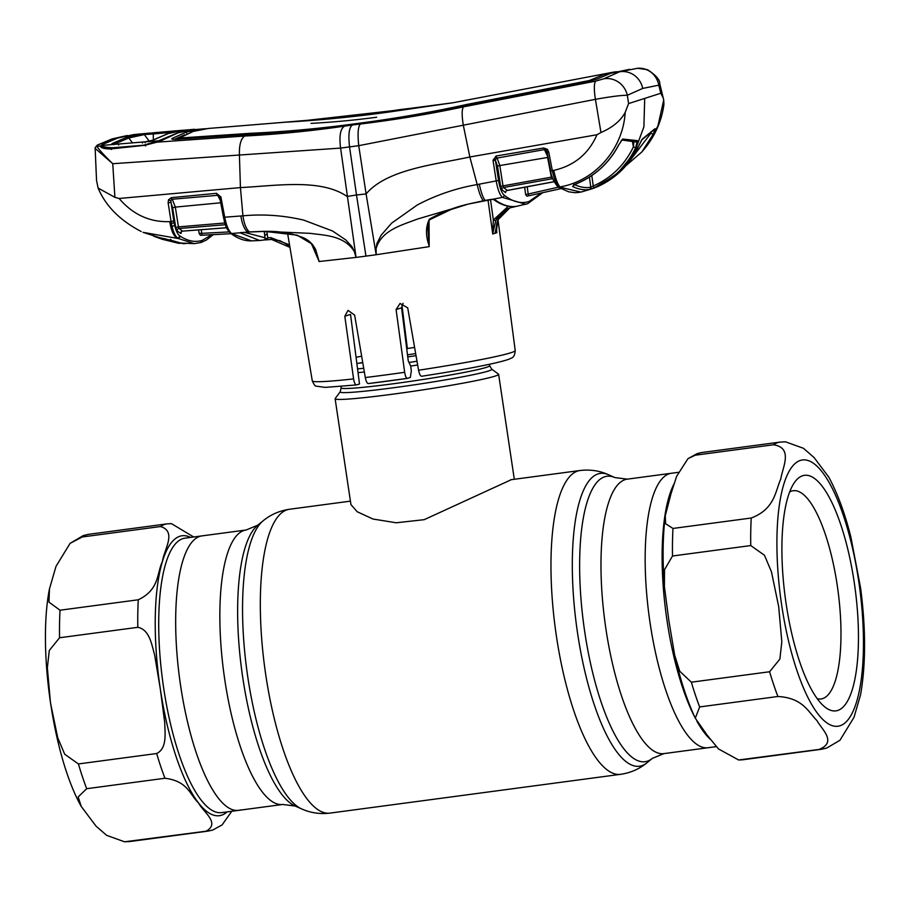 <?xml version="1.0" encoding="UTF-8"?>
<svg xmlns="http://www.w3.org/2000/svg" width="910" height="910" viewBox="0 0 910 910"><rect width="100%" height="100%" fill="white"/><g stroke="black" fill="none" stroke-linecap="round" stroke-linejoin="round"><path stroke-width="1.36" d="M180.624 685.821A138.445 41.041 -97.6 0 1 201.963 535.888A138.445 41.041 82.4 0 0 199.836 536.365A138.445 41.041 82.4 0 0 180.1 682.182A138.445 41.041 82.4 0 0 238.579 810.355A138.445 41.041 -97.6 0 1 180.624 685.821M678.268 472.347L671.466 473.257A138.445 41.041 82.4 0 0 650.115 623.191A138.445 41.041 82.4 0 0 708.071 747.724A138.445 41.041 -97.6 0 1 649.592 619.562A138.445 41.041 -97.6 0 1 669.328 473.735A138.445 41.041 -97.6 0 1 671.466 473.257L627.286 479.149L614.876 477.568L608.46 474.724C599.633 470.72 590.181 469.321 580.079 470.504L510.612 479.775M356.06 357.289A82.651 4.186 171.5 0 1 361.668 356.208M406.713 348.621A82.651 4.186 171.5 0 1 414.596 347.438M498.487 374.135A82.651 4.186 171.5 0 1 498.623 374.328A82.651 4.186 171.5 0 1 495.12 376.103A82.651 4.186 171.5 0 1 405.212 392.472A82.651 4.186 171.5 0 1 335.119 398.762A82.651 4.186 171.5 0 1 335.198 398.534L340.203 391.778A76.69 3.89 171.5 0 0 403.278 386.42A76.69 3.89 171.5 0 0 488.59 370.973A76.69 3.89 171.5 0 0 491.718 369.141L498.487 374.135M335.119 398.762L350.941 504.595L357.209 511.75L372.963 519.03L396.26 522.784L424.219 519.667L510.647 479.991M416.029 355.685A82.651 4.186 171.5 0 1 407.748 356.913M362.794 362.783A82.651 4.186 171.5 0 1 356.857 363.42M206.058 831.205C220.743 823.186 203.055 811.868 198.551 802.995C189.78 794.692 187.938 781.098 164.949 778.255L86.7 788.697L78.18 796.944L81.263 806.476L95.982 826.075L106.641 835.346L124.534 841.795L206.058 831.205A154.984 45.932 82.4 0 0 208.162 831.092L212.713 830.057L222.097 824.915L231.777 811.265M295.17 806.044L301.585 808.888A147.727 43.782 -97.6 0 1 247.838 677.347A147.727 43.782 -97.6 0 1 263.149 520.782L257.712 525.218A143.985 42.679 -97.6 0 0 242.788 677.825A143.985 42.679 -97.6 0 0 295.17 806.044L282.76 804.463L238.579 810.355A138.445 41.041 82.4 0 0 240.718 809.866M156.668 753.514C167.406 748.316 164.892 732.778 164.744 722.654L160.274 688.677L154.609 654.825C151.765 645.065 149.695 629.583 137.808 627.32L59.559 637.762L49.288 650.468L47.354 667.792L50.471 702.827L57.728 737.76L64.712 754.254L78.419 763.945L156.668 753.514A154.984 45.932 82.4 0 0 164.949 778.255M60.026 610.212L138.274 599.781C159.523 589.657 156.668 573.584 162.446 561.413C163.948 549.822 177.12 531.417 160.524 526.537L82.275 536.968L70.093 543.35L56.011 566.338L49.47 588.895L48.969 602.124L60.026 610.212A154.984 45.932 82.4 0 0 59.559 637.762M70.093 543.35L83.288 535.558L88.93 534.284L167.178 523.841L171.399 523.625L193.694 536.991M773.477 444.774L695.229 455.205L687.937 458.697L676.665 476.248L671.057 493.573L665.267 515.777L665.619 523.75L672.979 528.448L751.228 518.017C774.91 509.031 775.263 491.252 780.803 478.922C782.634 467.126 793.418 447.822 773.477 444.774A154.984 45.932 -97.6 0 1 777.743 442.624A154.984 45.932 -97.6 0 1 780.132 442.089L785.501 441.816L803.473 448.311L814.063 457.537L828.783 477.124C837.439 493.209 844.776 513.035 850.77 536.582L860.61 588.065C865.888 628.799 865.876 664.357 860.576 694.717L854.035 717.262L839.953 740.274L826.746 748.054L821.116 749.328A154.984 45.932 -97.6 0 1 819.011 749.442C837.439 742.139 821.821 729.49 816.884 720.504C808.308 712.041 802.984 697.89 777.902 696.491L699.654 706.933L695.285 718.183L707.161 735.143L718.434 748.907L738.636 759.986L819.011 749.442M837.723 710.46A118.823 35.217 -97.6 0 1 824.278 706.501A118.823 35.217 -97.6 0 1 785.273 597.756A118.823 35.217 -97.6 0 1 794.419 482.584A118.823 35.217 -97.6 0 1 802.643 475.737A118.823 35.217 -97.6 0 1 854.206 582.195A118.823 35.217 -97.6 0 1 837.723 710.46M789.664 491.957A105.048 31.133 -97.6 0 1 791.632 491.082A105.048 31.133 -97.6 0 1 793.247 490.717A105.048 31.133 -97.6 0 1 837.621 587.962A105.048 31.133 -97.6 0 1 822.651 698.596A105.048 31.133 -97.6 0 1 821.025 698.96A105.048 31.133 -97.6 0 1 817.248 698.698M672.501 555.999L664.516 569.717L664.402 586.7L668.895 620.836L674.685 655.234L679.736 671.239L691.361 682.193L769.61 671.751L779.881 659.045L781.815 641.721L778.698 606.686L771.441 571.753L764.457 555.259L750.75 545.568L672.501 555.999A154.984 45.932 -97.6 0 1 672.979 528.448M429.042 220.573L429.179 246.644L376.171 254.732A104.696 5.301 -8.5 0 1 365.957 256.119A104.696 5.301 171.5 0 1 356.06 257.405L340.59 148.091L358.733 145.68L595.413 99.326C610.724 96.596 621.359 95.243 627.331 95.266L642.699 88.418L658.783 85.187L659.761 83.743L663.72 100.043L663.925 104.4C661.797 120.507 655.45 135.169 644.871 148.375L657.896 126.081L663.72 100.043M319.035 261.523L356.06 257.405L354.263 251.387C343.878 235.212 324.301 235.394 310.287 233.347L264.127 231.333L297.217 235.155L312.528 244.392L319.137 261.557L311.209 243.197M401.936 305.077L407.373 348.519M353.58 378.901C354.308 383.019 355.31 385.021 356.584 384.919L325.154 387.398L316.191 386.136C315.315 386.443 314.018 384.691 312.289 380.869A102.591 5.198 -8.5 0 0 353.58 378.901L344.81 316.248L348.018 310.378L354.638 315.099L365.308 377.536A102.591 5.198 -8.5 0 0 384.373 375.102A102.591 5.198 -8.5 0 0 404.654 372.292C405.348 376.353 406.315 378.367 407.555 378.344L410.33 377.457L411.331 370.905L410.706 366.082L408.26 360.929L401.583 307.808L403.073 303.292M356.584 384.919L359.507 383.986L350.532 314.416L344.81 316.248M407.35 378.378A95.709 4.846 171.5 0 1 368.436 383.565L407.555 378.344M368.436 383.565C367.174 383.599 366.138 381.586 365.308 377.536M404.654 372.292L396.089 309.571L400.036 303.462L407.703 307.853L418.566 370.233A102.591 5.198 -8.5 0 0 515.219 350.532L497.986 219.617M418.566 370.233C419.43 374.34 420.511 376.33 421.785 376.228L421.683 376.251C452.19 371.553 476.305 367.23 494.028 363.272C508.303 359.939 509.85 358.836 510.92 358.256C513.479 357.687 514.912 355.105 515.219 350.532M600.964 132.507L596.971 134.737C588.611 153.87 574.199 165.756 553.724 170.386L552.324 170.648C554.122 179.281 556.431 184.753 559.275 187.05L580.978 192.09L593.092 188.472L616.582 174.504L634.168 153.176L643.893 126.843L644.701 98.416L628.594 103.569L625.193 112.385C620.688 120.768 612.612 127.48 600.964 132.507L595.413 99.326A20.668 4.345 79 0 1 595.754 81.092L603.671 78.829L619.608 71.788L637.626 68.273A20.668 19.713 85.1 0 1 658.783 85.187L660.808 93.252L663.333 98.166M541.552 192.909L528.96 201.519C521.066 204.022 512.796 201.918 504.163 195.184A2.07 1.9 128.1 0 1 502.434 197.368C499.761 194.865 497.69 189.405 496.223 180.999L493.027 160.251L496.121 156.019L543.657 147.989L547.342 149.286L548.764 152.106L552.324 170.648L550.664 170.705L547.115 152.175L548.764 152.106M644.871 148.375L641.846 151.947L625.887 165.756L641.846 151.947L653.471 133.861L655.007 128.697L642.346 139.048L638.263 146.829L621.587 170.318L598.177 186.379L593.092 188.472M660.808 93.252L644.701 98.416M653.471 133.861A2.07 0.637 24.8 0 1 650.9 133.258L630.971 159.295M655.007 128.697A2.07 1.934 47.4 0 1 654.529 129.436L641.687 139.947L638.319 146.783C629.447 164.915 616.07 178.11 598.188 186.368M642.346 139.048A2.07 1.945 53.9 0 1 641.868 139.787M635.715 147.648C626.762 166.212 613.056 179.554 594.594 187.688L589.521 189.439C584.083 190.361 578.43 189.36 572.572 186.459L575.507 184.116C594.526 176.369 608.892 163.345 618.607 145.031L622.69 139.048L637.364 140.641L635.715 147.648L633.383 146.908L632.495 141.755M579.693 192.34L575.12 192.715L568.613 191.794L558.865 187.426L560.219 187.653L560.014 186.925C595.549 180.851 623.043 148.705 625.193 112.385M628.594 103.569L627.331 95.266A20.668 19.61 60 0 0 603.671 78.829M552.825 178.735A2.07 1.888 -52.7 0 0 552.131 178.758L503.617 187.505A2.07 1.877 -49 0 0 501.865 189.678L500.659 186.436L497.497 166.109L495.415 160.296L498.555 180.453L477.193 184.571L469.844 156.986L463.304 125.193C461.688 114.99 461.791 108.87 463.599 106.834C429.44 114.091 395.076 119.813 360.485 124.01C358.062 126.217 357.482 133.44 358.733 145.68L366.104 193.91C387 169.294 434.388 164.71 469.844 156.986L596.971 134.737M595.754 81.092L463.599 106.834M365.957 256.119L356.504 194.979L366.104 193.91L374.943 247.315L376.126 248.475C381.472 230.196 401.936 225.043 417.44 219.06L468.058 204.124L502.434 197.368L525.639 204.261L527.629 203.715L542.758 192.647M219.754 197.22L220.914 197.151L224.725 217.206L242.924 215.818L240.433 187.585C275.332 185.924 320.525 178.167 347.085 196.446L356.504 194.979L349.554 146.965C348.12 134.6 349.087 127.263 352.466 124.977L344.617 126.126C311.436 130.972 278.085 134.27 244.574 136.034L157.02 142.153L144.736 145.316L110.428 148.978C103.911 148.819 100.566 147.841 100.384 146.032L96.949 146.271C98.519 149.149 103.785 154.962 112.749 163.709L340.59 148.091C339.043 135.886 340.385 128.572 344.617 126.126M360.485 124.01L352.466 124.977M629.606 69.319L610.564 73.323L597.301 78.977L587.996 81.513L465.51 105.412C431.442 112.794 397.158 118.709 362.658 123.168L347.927 125.125C314.746 129.698 281.429 132.792 247.964 134.418L176.938 139.253C172.763 139.48 171.137 139.219 172.058 138.491L186.55 131.973L186.857 133.793M208.276 128.458L193.193 131.427L179.486 138.047L250.421 133.304C283.852 131.779 317.158 128.81 350.327 124.42L364.239 122.554C398.682 117.947 432.898 111.896 466.898 104.434L589.259 80.546L604.012 74.461L613.215 72.186L453.578 102.637L389.025 112.021C354.547 116.833 319.865 120.245 284.989 122.224L207.867 128.492M466.898 104.434L467.001 105.116M250.421 133.304L250.716 135.351M178.69 137.933L179.623 139.071M616.627 71.674L613.215 72.186M174.504 139.344L184.73 134.748M553.724 170.386C555.657 178.997 557.762 184.502 560.014 186.914L560.014 186.925M558.865 187.426L557.887 186.789A2.07 1.9 -56.4 0 0 559.275 187.05L560.014 186.914M594.594 187.688A2.07 0.626 -113.1 0 1 593.24 185.993C611.27 178.053 624.647 165.029 633.383 146.908L633.838 142.256M573.994 184.298C579.761 187.198 585.369 188.188 590.806 187.267L593.24 185.993L591.796 175.573M589.407 177.143L590.806 187.267A2.07 1.979 80.5 0 1 589.521 189.439M573.926 184.957A2.07 1.934 116.8 0 1 572.572 186.459M573.869 184.036L573.55 185.219L575.632 184.138C594.639 176.404 609.006 163.356 618.732 145.008L618.607 145.031M622.69 139.048A2.07 1.968 100.5 0 1 621.428 140.208M637.364 140.641A2.07 1.968 92.4 0 1 635.464 141.915L621.78 140.015L618.732 145.008M408.658 108.574L452.293 102.864L392.79 110.69L307.398 120.313L367.56 114.546L392.79 110.69M497.85 219.845L496.541 230.287C496.018 227.147 496.462 223.701 497.85 219.936L501.763 213.736C501.626 213.031 504.288 211.109 509.782 207.981L510.737 207.662M509.657 208.026L497.793 219.981M496.849 232.357L496.394 228.694M514.4 206.559A2.07 0.626 77 0 0 514.764 206.763L511.272 207.537C504.003 209.311 498.828 213.679 495.722 220.641L492.731 233.995L496.905 232.653M495.063 233.29L498.111 217.797L509.782 207.969M510.476 206.524A2.07 0.614 77.9 0 0 511.261 207.537L511.261 207.537A2.07 0.614 77.9 0 0 511.272 207.537L527.481 203.76M492.731 233.995L488.01 199.972M490.49 199.404L493.345 219.981L508.337 206.24M492.731 233.677L493.345 219.981L495.722 220.641M491.696 199.29L494.972 199.768C502.843 205.444 510.328 207.571 517.415 206.149A2.07 1.968 -101.5 0 1 517.358 206.161C509.6 207.639 501.66 205.41 493.516 199.472L493.629 199.54A2.07 1.888 -54.1 0 0 494.972 199.768M498.555 180.453C499.829 188.029 501.706 192.931 504.163 195.184M552.245 177.029L551.358 177.143L547.592 157.453L499.817 165.563L497.11 158.056L544.226 149.615L497.11 158.056A2.07 1.865 -46.7 0 0 495.347 159.955L493.084 160.843M527.197 186.755L528.175 193.887A2.07 0.626 -102.7 0 0 529.211 195.673L560.935 188.643L529.222 195.673A2.07 0.626 -102.7 0 1 529.211 195.673L526.89 196.207L525.661 194.581L558.456 187.164M548.116 157.373L544.589 149.923A2.07 1.865 -50.2 0 1 546.068 150.252M547.342 149.286L546.239 150.412L547.115 152.175L546.25 150.412L544.226 149.615L543.657 147.989M493.027 160.251L495.347 159.955L496.678 157.635L496.121 156.019M553.098 179.475L551.358 177.143L502.991 185.89L503.617 187.505L507.257 190.406L554.042 181.681M497.497 166.109L499.817 165.563L502.991 185.89L500.659 186.436M506.551 190.702L507.257 190.406A2.07 1.911 -54.3 0 0 505.55 192.601L501.865 189.678M483.574 200.666L483.301 200.723C481.072 197.993 479.035 192.613 477.193 184.571C456.103 188.211 436.14 195.013 417.292 204.966L391.664 223.121L381.142 235.189L377.445 242.401C376.228 243.789 376.831 250.534 374.943 247.315L376.171 254.732L376.126 248.475M429.406 219.139C441.6 212.28 454.488 207.275 468.058 204.124L450.837 209.573L430.032 219.572L429.406 219.139C425.63 226.738 425.516 235.531 429.065 245.507L427.734 226.408C427.689 223.177 428.451 220.902 430.032 219.572M429.179 246.644L429.065 245.507M266.857 231.424L267.711 237.806L267.347 238.716L264.48 239.785L265.106 238.909A2.07 1.968 77.7 0 1 263.763 240.001L259.691 240.513L240.081 232.812L249.431 231.913C246.303 229.32 244.142 223.951 242.924 215.818C263.229 213.941 283.499 215.374 303.735 220.118L332.56 231.004L345.743 239.91L351.249 245.893C352.773 246.917 354.24 253.549 354.968 249.977L354.263 251.387M315.599 249.442L319.08 261.215M249.431 231.913L264.127 231.333A2.07 0.785 -90.2 0 0 264.366 231.424L249.67 231.993A2.07 0.796 -94.2 0 1 249.431 231.913M240.138 232.642L247.975 232.13A2.07 0.796 -94.8 0 1 247.725 232.05A20.668 7.974 85.2 0 1 240.888 215.966M267.347 238.716A2.07 1.217 17.7 0 0 265.106 238.909L264.253 231.424M244.54 232.403L265.129 237.783M289.949 247.372L271.646 239.478A2.07 0.603 -93 0 1 271.601 239.489L263.763 240.001M267.711 237.806L270.896 237.646L289.539 244.881M271.646 239.478L264.48 239.785M267.165 233.631L264.833 235.622M223.542 217.137L224.725 217.206C226.385 225.589 228.672 231.026 231.561 233.506L251.365 240.854C245.131 241.07 238.795 238.977 232.368 234.575L230.378 233.153A2.07 1.888 -53 0 0 231.561 233.506L240.081 232.812M127.263 135.522A2.07 1.979 -97.4 0 0 127.184 135.533L112.453 138.843L97.95 144.906L96.949 146.271A2.07 2.047 142.7 0 0 95.152 148.341L96.54 180.487L98.109 188.063L114.899 197.345L119.108 198.471L240.433 187.585L239.41 155.064C239.125 145.111 240.843 138.764 244.574 136.034M102.273 146.976L102.238 146.794A2.07 2.047 22 0 0 100.384 146.032L101.488 145.236M114.899 197.345L112.749 163.709L95.152 148.341M97.95 144.906A2.07 1.956 -117.4 0 0 97.256 145.111L95.027 148.091M112.453 138.843A2.07 1.968 -107.8 0 0 112.066 138.923L127.184 135.533A2.07 1.979 -97.4 0 0 127.104 135.544M102.364 147.124L102.307 147.056C102.694 147.886 105.526 148.387 110.804 148.569L145.02 145.043L161.002 140.788L178.167 132.735L193.079 129.743L178.588 132.644L157.02 142.153A2.07 1.206 -103.9 0 0 156.793 142.176L156.793 142.176A2.07 1.206 -103.9 0 0 156.565 142.278M205.649 128.708L193.091 129.743M201.679 129.3L186.55 131.973M452.281 102.875L390.606 111.464C356.117 116.446 321.412 119.984 286.502 122.065L271.237 123.328M110.428 148.978L111.486 149.422L110.428 148.978M144.736 145.316L145.645 145.907L144.736 145.316M161.104 140.731L161.821 140.527M409.102 108.495L400.787 109.507M264.389 232.471L265.515 231.424M119.108 198.471C132.974 214.669 149.877 222.381 169.795 221.608L171.057 221.505L168.134 202.873L168.487 199.825L171.353 197.652L216.614 193.307L220.914 197.151M213.327 234.598L206.399 240.047L200.951 242.526L194.262 243.641L176.893 238.022C173.469 235.77 171.103 230.287 169.795 221.608M179.566 235.724A2.07 1.911 124.5 0 1 177.575 237.965C175.425 236.384 173.582 232.585 172.047 226.544L171.057 221.505L173.764 220.902L174.663 225.441C176.028 230.867 177.666 234.291 179.566 235.724L180.453 236.316C188.051 241.207 195.343 242.538 202.304 240.331L211.95 234.666M219.719 197.072L220.766 196.571M219.606 196.742L217.297 194.899A2.07 0.796 -95.5 0 1 216.614 193.307M220.811 202.782L175.334 207.105L172.411 199.563A2.07 1.877 -49 0 0 170.796 200.496L172.058 199.256L217.752 195.32L172.058 199.256A2.07 0.796 -95.5 0 1 171.353 197.652M220.231 200.234L217.752 195.32A2.07 1.854 -48 0 1 218.9 195.616M224.85 222.984L224.213 220.664M225.384 224.622A2.07 1.865 -50.2 0 0 225.305 224.633L224.656 223.007L178.44 226.886L178.974 228.524L182.614 231.129L226.59 227.705M225.407 224.725L178.974 228.524A2.07 1.888 -51.6 0 0 176.972 230.753L175.721 227.489L172.616 207.707L170.841 202.282L168.134 202.873M181.75 231.39L180.635 233.381A2.07 1.922 -57.3 0 1 182.614 231.129L226.613 227.762M172.616 207.707L175.334 207.105L178.44 226.886L175.721 227.489M180.635 233.381L176.972 230.753M168.487 199.825A2.07 0.671 -155.2 0 0 170.796 200.496L173.764 220.902M200.427 235.326L231.117 233.699L202.475 235.167A2.07 0.603 -93.2 0 1 202.441 235.178A2.07 0.603 -93.2 0 1 201.736 233.335L199.131 233.392L200.427 235.315M201.246 229.718L201.736 233.335L229.104 231.925M159.477 237.612L143.052 232.346L159.477 237.612L180.794 243.027L171.319 240.354L170.579 239.285M180.453 236.316L178.462 238.568L143.052 232.346M141.425 145.407L113.625 147.682C108.04 147.75 104.229 147.158 102.182 145.918L101.533 145.475L102.045 144.724L117.663 138.058L133.725 134.578L194.581 129.288M165.04 238.75L170.875 240.82L170.773 240.149M145.111 141.846L114.853 144.326L145.088 141.835L145.111 142.779L145.111 141.846L152.198 140.379L167.975 133.588L184.161 130.175L168.384 133.508L152.891 140.185L145.111 141.846L158.613 140.8L156.475 141.437L156.304 142.301M156.475 141.437L144.303 145.008M168.577 239.99L154.871 236.52M102.182 145.918L103.615 147.75M101.533 145.475L114.853 144.326L111.975 143.587L127.025 137.171L142.597 133.781L149.957 133.076L150.298 134.157L144.326 134.589L128.799 137.979L113.784 144.371M158.613 140.8L177.587 132.928M161.809 139.674L161.502 140.481M142.506 143.041L141.812 142.21M179.736 131.688L180.783 130.426L184.116 130.175M177.405 131.87L177.814 130.676L181.556 130.357M177.814 130.676L153.619 132.758L153.255 133.952L150.298 134.157M172.502 132.28L153.255 133.952L153.358 139.776M142.597 133.781L144.326 134.589M118.004 144.167L118.755 144.997M136.454 134.305L150.013 133.076M194.512 129.3L193.853 129.47M193.898 129.675L177.655 132.746M183.024 243.254L178.656 243.311L170.875 240.82M182.933 243.698L186.243 243.493M178.656 243.311L162.344 239.307L153.597 236.168M144.337 134.6L149.217 141.152M716.352 746.621L663.89 753.616L652.333 758.394A143.985 42.679 -97.6 0 1 584.789 632.2A143.985 42.679 -97.6 0 1 614.876 477.568M652.333 758.394L646.896 762.83A147.727 43.782 -97.6 0 1 577.6 633.36A147.727 43.782 -97.6 0 1 608.46 474.724M646.896 762.83C639.423 768.995 630.664 772.829 620.597 774.33A153.255 45.432 -97.6 0 1 556.454 636.477A153.255 45.432 -97.6 0 1 580.079 470.504M620.597 774.33L329.966 813.108A153.255 45.432 -97.6 0 1 265.811 675.243A153.255 45.432 -97.6 0 1 289.437 509.27C279.381 510.783 270.623 514.616 263.149 520.782M282.76 804.463A138.445 41.041 -97.6 0 1 224.804 679.918A138.445 41.041 -97.6 0 1 246.155 529.995L185.014 538.151A138.445 41.041 82.4 0 0 182.887 538.629A138.445 41.041 82.4 0 0 163.14 684.445A138.445 41.041 82.4 0 0 221.63 812.619L238.579 810.355M663.89 753.616A138.445 41.041 -97.6 0 1 605.935 629.083A138.445 41.041 -97.6 0 1 627.286 479.149M359.052 363.181A76.69 3.89 171.5 0 1 362.737 362.464M407.487 354.832A76.69 3.89 171.5 0 1 415.665 353.603M416.996 361.259A76.69 3.89 171.5 0 1 408.977 362.453M363.727 368.277A76.69 3.89 171.5 0 1 357.562 368.891M417.656 365.012A75.075 3.799 171.5 0 1 410.694 366.048M364.364 372.008A75.075 3.799 171.5 0 1 358.039 372.634M489.455 364.284L489.671 365.706A75.075 3.799 171.5 0 1 486.497 367.322A75.075 3.799 171.5 0 1 404.825 382.189A75.075 3.799 171.5 0 1 341.159 387.899L340.203 391.778M88.93 534.284A154.984 45.932 82.4 0 0 86.541 534.818A154.984 45.932 82.4 0 0 82.275 536.968M190.565 537.4A141.209 41.849 82.4 0 0 179.873 536.252A141.209 41.849 82.4 0 0 162.446 561.413A141.209 41.849 82.4 0 0 160.274 688.677A141.209 41.849 82.4 0 0 198.551 802.995A141.209 41.849 82.4 0 0 221.562 815.201A141.209 41.849 82.4 0 0 227.17 811.879M127.809 841.648A154.984 45.932 82.4 0 0 129.914 841.522L208.162 831.092M78.419 763.945A154.984 45.932 82.4 0 0 86.7 788.697M138.274 599.781A154.984 45.932 82.4 0 0 137.808 627.32M167.178 523.841A154.984 45.932 82.4 0 0 160.524 526.537M800.356 460.426A134.316 39.812 -97.6 0 1 858.653 580.773A134.316 39.812 -97.6 0 1 840.01 725.77A134.316 39.812 -97.6 0 1 781.713 605.412A134.316 39.812 -97.6 0 1 800.356 460.426M710.653 739.637A138.445 41.041 -97.6 0 1 696.832 721.05M695.24 718.081A138.445 41.041 -97.6 0 1 674.014 483.961M695.229 455.205A154.984 45.932 -97.6 0 1 699.494 453.066A154.984 45.932 -97.6 0 1 701.883 452.52L780.132 442.089M750.75 545.568A154.984 45.932 -97.6 0 1 751.228 518.017M777.902 696.491A154.984 45.932 -97.6 0 1 769.61 671.751M699.654 706.933A154.984 45.932 -97.6 0 1 691.361 682.193M821.116 749.328L742.867 759.759A154.984 45.932 -97.6 0 1 740.763 759.884M396.089 309.571L401.583 307.808M589.259 80.546L589.361 81.24M590.761 80.137L590.886 80.899M178.713 138.036L178.849 139.128M376.626 117.242A917.382 874.919 72.2 0 1 311.038 123.385M619.608 71.788A20.668 19.713 72.2 0 1 642.699 88.418M525.661 194.581L524.649 187.221M550.743 170.614L550.664 170.705C551.039 176.096 553.451 181.454 557.887 186.789M479.32 184.161A20.668 4.209 79.8 0 0 485.075 200.393L468.354 204.056M485.349 200.337L490.228 199.563M264.594 231.333A2.07 0.785 -90.2 0 1 264.366 231.424C278.164 230.867 291.177 232.983 303.394 237.76C308.695 240.081 312.801 244.073 315.724 249.715M248.214 232.016A2.07 0.796 -94.8 0 1 247.975 232.13L249.67 231.993M289.971 247.497L285.933 243.835L279.859 240.661L271.601 239.489A2.07 0.603 -93 0 1 270.896 237.646M112.066 138.923L97.256 145.111M174.072 222.677L171.399 223.485M174.663 225.441L172.047 226.544M200.484 242.606L202.304 240.331M199.131 233.392L198.653 229.923M127.025 137.171L128.799 137.979L132.564 142.938M113.648 144.701L112.954 144.178L115.308 144.315M181.181 233.335L180.999 232.084M350.43 501.137L289.437 509.27M257.712 525.218L246.155 529.995M329.966 813.108C319.865 814.291 310.401 812.88 301.585 808.888M498.623 374.328L514.309 479.286M489.671 365.706L491.718 369.141M340.943 386.477L341.159 387.899M129.914 841.522L124.534 841.795M81.263 806.476C53.064 756.529 37.572 648.864 49.47 588.895M701.883 452.52L697.322 453.544L687.937 458.697M664.402 586.7C662.412 560.469 662.707 536.82 665.267 515.777M742.867 759.759L738.636 759.986M695.285 718.183C687.095 700.666 680.236 679.679 674.685 655.234M312.289 380.869L287.56 233.085M178.644 137.99L178.917 140.038M637.626 68.273L647.51 69.706C655.951 75.212 660.046 79.898 659.761 83.743M493.629 199.54L491.866 199.381M507.484 190.452L554.076 181.75M529.211 195.673L526.89 196.207M259.691 240.513L251.353 240.854M284.056 122.27L307.398 120.313M401.105 109.439L392.983 110.645M230.378 233.153C225.612 227.284 226.021 227.42 223.462 217.217L219.64 197.163M219.549 196.799L218.73 195.445M194.262 243.641L180.817 243.027M159.512 237.624L171.33 240.354M98.109 188.063C105.674 206.001 120.04 220.482 141.209 231.515"/></g></svg>
